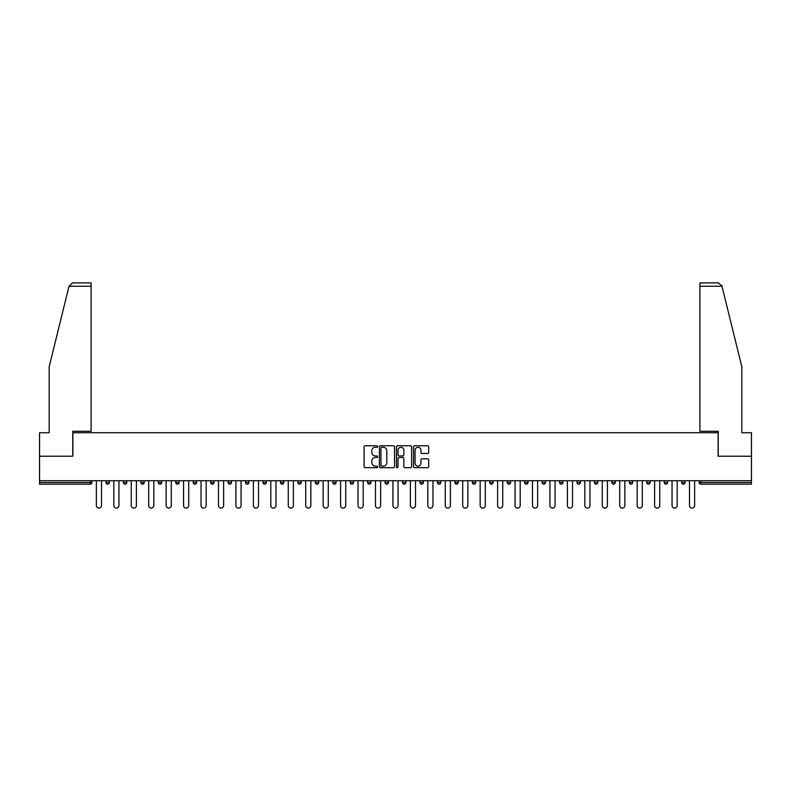 <?xml version="1.0" encoding="UTF-8"?>
<svg xmlns="http://www.w3.org/2000/svg" width="791" height="791" viewBox="0 0 791 791"><rect width="100%" height="100%" fill="white"/><g stroke="black" fill="none" stroke-linecap="round" stroke-linejoin="round"><path stroke-width="1.19" d="M377.604 446.52A0.771 0.771 0 0 0 376.842 445.748L365.175 445.748A1.098 1.098 0 0 0 364.078 446.846L364.078 466.601A1.098 1.098 0 0 0 365.175 467.699L376.842 467.699A0.771 0.771 0 0 0 377.604 466.937A0.771 0.771 0 0 0 376.842 466.166L375.33 466.166A3.51 3.51 0 0 1 371.819 462.656L371.819 461.005A3.51 3.51 0 0 1 375.33 457.495L376.842 457.495A0.771 0.771 0 0 0 377.604 456.723A0.771 0.771 0 0 0 376.842 455.962L375.33 455.962A3.51 3.51 0 0 1 371.819 452.442L371.819 450.801A3.51 3.51 0 0 1 375.33 447.291L376.842 447.291A0.771 0.771 0 0 0 377.604 446.52M427.575 453.49A1.098 1.098 0 0 0 428.673 452.393L428.673 446.846A1.098 1.098 0 0 0 427.575 445.748L414.622 445.748A1.098 1.098 0 0 0 413.525 446.846L413.525 466.601A1.098 1.098 0 0 0 414.622 467.699L427.575 467.699A1.098 1.098 0 0 0 428.673 466.601L428.673 459.907A1.098 1.098 0 0 0 427.575 458.81L422.038 458.81A1.098 1.098 0 0 0 420.941 459.907L420.941 463.229A2.937 2.937 0 0 1 418.004 466.166A2.937 2.937 0 0 1 415.067 463.229L415.067 450.227A2.937 2.937 0 0 1 418.004 447.291A2.937 2.937 0 0 1 420.941 450.227L420.941 452.393A1.098 1.098 0 0 0 422.038 453.49L427.575 453.49M69.025 286.243L72.485 282.891L91.103 282.891L91.103 286.243L69.025 286.243L49.171 366.757L49.171 432.736L39.55 432.736L39.55 456.219L72.871 456.219L72.871 432.736L718.129 432.736L718.129 456.219L751.45 456.219L751.45 480.71L39.55 480.71L39.55 482.5L90.204 482.5L90.204 480.71M39.55 456.219L39.55 480.71M394.541 446.846A1.098 1.098 0 0 0 393.443 445.748L380.491 445.748A1.098 1.098 0 0 0 379.393 446.846L379.393 466.601A1.098 1.098 0 0 0 380.491 467.699L393.443 467.699A1.098 1.098 0 0 0 394.541 466.601L394.541 446.846M397.557 445.748L410.509 445.748A1.098 1.098 0 0 1 411.607 446.846L411.607 466.601A1.098 1.098 0 0 1 410.509 467.699L404.972 467.699A1.098 1.098 0 0 1 403.865 466.601L403.865 458.592A1.098 1.098 0 0 0 402.767 457.495L399.099 457.495A1.098 1.098 0 0 0 398.002 458.592L398.002 466.937A0.771 0.771 0 0 1 397.23 467.699A0.771 0.771 0 0 1 396.459 466.937L396.459 446.846A1.098 1.098 0 0 1 397.557 445.748M91.885 480.71L91.885 482.5A1.681 1.681 0 0 1 90.204 484.181L39.55 484.181L39.55 482.5M751.45 480.71L751.45 484.181L700.796 484.181A1.681 1.681 0 0 1 699.115 482.5L699.115 480.71M109.326 480.71L109.326 482.5L105.974 482.5A1.681 1.681 0 0 0 107.655 484.181A1.681 1.681 0 0 1 105.974 482.5L105.974 480.71M90.204 484.181A1.681 1.681 0 0 0 91.885 482.5A1.681 1.681 0 0 1 90.204 484.181L90.204 482.5L91.885 482.5M123.426 480.71L123.426 482.5L123.426 480.71M126.778 480.71L126.778 482.5L126.778 480.71M144.219 480.71L144.219 482.5L140.867 482.5A1.681 1.681 0 0 0 142.548 484.181A1.681 1.681 0 0 1 140.867 482.5L140.867 480.71M158.309 480.71L158.309 482.5L158.309 480.71M161.671 480.71L161.671 482.5A1.681 1.681 0 0 1 159.99 484.181A1.681 1.681 0 0 1 158.309 482.5A1.681 1.681 0 0 0 159.99 484.181A1.681 1.681 0 0 0 161.671 482.5A1.681 1.681 0 0 1 159.99 484.181A1.681 1.681 0 0 1 158.309 482.5L161.671 482.5M175.76 482.5A1.681 1.681 0 0 0 177.431 484.181A1.681 1.681 0 0 0 179.112 482.5A1.681 1.681 0 0 1 177.431 484.181A1.681 1.681 0 0 0 179.112 482.5L179.112 480.71L179.112 482.5L175.76 482.5A1.681 1.681 0 0 0 177.431 484.181A1.681 1.681 0 0 1 175.76 482.5L175.76 480.71M196.554 480.71L196.554 482.5A1.681 1.681 0 0 1 194.883 484.181A1.681 1.681 0 0 1 193.202 482.5L193.202 480.71M212.324 484.181A1.681 1.681 0 0 0 214.005 482.5L214.005 480.71L214.005 482.5A1.681 1.681 0 0 1 212.324 484.181A1.681 1.681 0 0 1 210.643 482.5L210.643 480.71M231.447 480.71L231.447 482.5A1.681 1.681 0 0 1 229.766 484.181A1.681 1.681 0 0 1 228.095 482.5L228.095 480.71M248.888 480.71L248.888 482.5A1.681 1.681 0 0 1 247.217 484.181A1.681 1.681 0 0 1 245.536 482.5L245.536 480.71M264.659 484.181A1.681 1.681 0 0 0 266.34 482.5L266.34 480.71L266.34 482.5A1.681 1.681 0 0 1 264.659 484.181A1.681 1.681 0 0 1 262.988 482.5L262.988 480.71M283.781 480.71L283.781 482.5A1.681 1.681 0 0 1 282.11 484.181A1.681 1.681 0 0 1 280.429 482.5L280.429 480.71M301.233 480.71L301.233 482.5A1.681 1.681 0 0 1 299.552 484.181A1.681 1.681 0 0 1 297.871 482.5L297.871 480.71M318.674 480.71L318.674 482.5L315.322 482.5A1.681 1.681 0 0 0 316.993 484.181A1.681 1.681 0 0 1 315.322 482.5L315.322 480.71M336.116 480.71L336.116 482.5A1.681 1.681 0 0 1 334.445 484.181A1.681 1.681 0 0 1 332.764 482.5L332.764 480.71M353.567 480.71L353.567 482.5A1.681 1.681 0 0 1 351.886 484.181A1.681 1.681 0 0 1 350.205 482.5L350.205 480.71M371.009 480.71L371.009 482.5A1.681 1.681 0 0 1 369.328 484.181A1.681 1.681 0 0 1 367.657 482.5L367.657 480.71M386.779 484.181A1.681 1.681 0 0 0 388.45 482.5L388.45 480.71L388.45 482.5A1.681 1.681 0 0 1 386.779 484.181A1.681 1.681 0 0 1 385.098 482.5L385.098 480.71M405.902 480.71L405.902 482.5A1.681 1.681 0 0 1 404.221 484.181A1.681 1.681 0 0 1 402.55 482.5L402.55 480.71M423.343 480.71L423.343 482.5A1.681 1.681 0 0 1 421.672 484.181A1.681 1.681 0 0 1 419.991 482.5L419.991 480.71M437.433 480.71L437.433 482.5L437.433 480.71M440.795 480.71L440.795 482.5A1.681 1.681 0 0 1 439.114 484.181A1.681 1.681 0 0 1 437.433 482.5L440.795 482.5A1.681 1.681 0 0 1 439.114 484.181M454.884 480.71L454.884 482.5L454.884 480.71M458.236 480.71L458.236 482.5A1.681 1.681 0 0 1 456.555 484.181A1.681 1.681 0 0 1 454.884 482.5L458.236 482.5A1.681 1.681 0 0 1 456.555 484.181M472.326 480.71L472.326 482.5L472.326 480.71M475.678 480.71L475.678 482.5L475.678 480.71M489.767 480.71L489.767 482.5L489.767 480.71M493.129 480.71L493.129 482.5L493.129 480.71M510.571 480.71L510.571 482.5A1.681 1.681 0 0 1 508.89 484.181A1.681 1.681 0 0 1 507.219 482.5L507.219 480.71M528.012 480.71L528.012 482.5L524.66 482.5A1.681 1.681 0 0 0 526.341 484.181A1.681 1.681 0 0 1 524.66 482.5L524.66 480.71M545.464 480.71L545.464 482.5A1.681 1.681 0 0 1 543.783 484.181A1.681 1.681 0 0 1 542.112 482.5L542.112 480.71M559.553 480.71L559.553 482.5L559.553 480.71M562.905 480.71L562.905 482.5L562.905 480.71M580.357 480.71L580.357 482.5A1.681 1.681 0 0 1 578.676 484.181A1.681 1.681 0 0 1 576.995 482.5L576.995 480.71M597.798 480.71L597.798 482.5L594.446 482.5A1.681 1.681 0 0 0 596.117 484.181A1.681 1.681 0 0 1 594.446 482.5L594.446 480.71M615.24 480.71L615.24 482.5A1.681 1.681 0 0 1 613.569 484.181A1.681 1.681 0 0 1 611.888 482.5L611.888 480.71M632.691 480.71L632.691 482.5L629.329 482.5A1.681 1.681 0 0 0 631.01 484.181A1.681 1.681 0 0 1 629.329 482.5L629.329 480.71M650.133 480.71L650.133 482.5A1.681 1.681 0 0 1 648.452 484.181A1.681 1.681 0 0 1 646.781 482.5L646.781 480.71M667.574 480.71L667.574 482.5L664.222 482.5A1.681 1.681 0 0 0 665.903 484.181A1.681 1.681 0 0 1 664.222 482.5L664.222 480.71M685.026 480.71L685.026 482.5A1.681 1.681 0 0 1 683.345 484.181A1.681 1.681 0 0 1 681.674 482.5L681.674 480.71M107.655 484.181A1.681 1.681 0 0 0 109.326 482.5A1.681 1.681 0 0 1 107.655 484.181A1.681 1.681 0 0 1 105.974 482.5M125.097 484.181A1.681 1.681 0 0 1 123.426 482.5A1.681 1.681 0 0 0 125.097 484.181A1.681 1.681 0 0 0 126.778 482.5A1.681 1.681 0 0 1 125.097 484.181A1.681 1.681 0 0 1 123.426 482.5L126.778 482.5A1.681 1.681 0 0 1 125.097 484.181M144.219 482.5A1.681 1.681 0 0 1 142.548 484.181A1.681 1.681 0 0 0 144.219 482.5A1.681 1.681 0 0 1 142.548 484.181A1.681 1.681 0 0 1 140.867 482.5M316.993 484.181A1.681 1.681 0 0 0 318.674 482.5A1.681 1.681 0 0 1 316.993 484.181A1.681 1.681 0 0 1 315.322 482.5M474.007 484.181A1.681 1.681 0 0 1 472.326 482.5A1.681 1.681 0 0 0 474.007 484.181A1.681 1.681 0 0 0 475.678 482.5A1.681 1.681 0 0 1 474.007 484.181A1.681 1.681 0 0 1 472.326 482.5L475.678 482.5M491.448 484.181A1.681 1.681 0 0 1 489.767 482.5A1.681 1.681 0 0 0 491.448 484.181A1.681 1.681 0 0 0 493.129 482.5A1.681 1.681 0 0 1 491.448 484.181A1.681 1.681 0 0 1 489.767 482.5L493.129 482.5A1.681 1.681 0 0 1 491.448 484.181M528.012 482.5A1.681 1.681 0 0 1 526.341 484.181A1.681 1.681 0 0 0 528.012 482.5A1.681 1.681 0 0 1 526.341 484.181A1.681 1.681 0 0 1 524.66 482.5M561.234 484.181A1.681 1.681 0 0 1 559.553 482.5A1.681 1.681 0 0 0 561.234 484.181A1.681 1.681 0 0 0 562.905 482.5A1.681 1.681 0 0 1 561.234 484.181A1.681 1.681 0 0 1 559.553 482.5L562.905 482.5M596.117 484.181A1.681 1.681 0 0 0 597.798 482.5A1.681 1.681 0 0 1 596.117 484.181A1.681 1.681 0 0 1 594.446 482.5M632.691 482.5A1.681 1.681 0 0 1 631.01 484.181A1.681 1.681 0 0 0 632.691 482.5A1.681 1.681 0 0 1 631.01 484.181A1.681 1.681 0 0 1 629.329 482.5M665.903 484.181A1.681 1.681 0 0 0 667.574 482.5A1.681 1.681 0 0 1 665.903 484.181A1.681 1.681 0 0 1 664.222 482.5M683.345 484.181A1.681 1.681 0 0 0 685.026 482.5A1.681 1.681 0 0 1 683.345 484.181M700.796 480.71L700.796 484.181A1.681 1.681 0 0 1 699.115 482.5L751.45 482.5M381.697 447.291A0.771 0.771 0 0 0 380.926 448.052L380.926 465.395A0.771 0.771 0 0 0 381.697 466.166L383.289 466.166A3.51 3.51 0 0 0 386.799 462.656L386.799 450.801A3.51 3.51 0 0 0 383.289 447.291L381.697 447.291M403.865 450.277A2.937 2.937 0 0 0 400.938 447.34A2.937 2.937 0 0 0 398.002 450.277L398.002 454.865A1.098 1.098 0 0 0 399.099 455.962L402.767 455.962A1.098 1.098 0 0 0 403.865 454.865L403.865 450.277M96.364 480.71L96.364 505.538A2.571 2.571 0 0 0 98.934 508.109A2.571 2.571 0 0 0 101.505 505.538L101.505 480.71M113.805 480.71L113.805 505.538A2.571 2.571 0 0 0 116.376 508.109A2.571 2.571 0 0 0 118.947 505.538L118.947 480.71M131.247 480.71L131.247 505.538A2.571 2.571 0 0 0 133.817 508.109A2.571 2.571 0 0 0 136.398 505.538L136.398 480.71M148.698 480.71L148.698 505.538A2.571 2.571 0 0 0 151.269 508.109A2.571 2.571 0 0 0 153.84 505.538L153.84 480.71M166.14 480.71L166.14 505.538A2.571 2.571 0 0 0 168.71 508.109A2.571 2.571 0 0 0 171.281 505.538L171.281 480.71M183.581 480.71L183.581 505.538A2.571 2.571 0 0 0 186.162 508.109A2.571 2.571 0 0 0 188.733 505.538L188.733 480.71M91.103 282.891L77.686 282.891L91.103 282.891M72.762 456.219L72.762 431.283L91.103 431.283L91.103 286.243M751.45 456.219L751.45 432.736L741.829 432.736L741.829 366.757L721.778 285.442L721.975 286.243L718.515 282.891L699.897 282.891L699.897 431.283L718.238 431.283L718.238 456.219M201.033 480.71L201.033 505.538A2.571 2.571 0 0 0 203.603 508.109A2.571 2.571 0 0 0 206.174 505.538L206.174 480.71M218.474 480.71L218.474 505.538A2.571 2.571 0 0 0 221.045 508.109A2.571 2.571 0 0 0 223.616 505.538L223.616 480.71M235.926 480.71L235.926 505.538A2.571 2.571 0 0 0 238.496 508.109A2.571 2.571 0 0 0 241.067 505.538L241.067 480.71M253.367 480.71L253.367 505.538A2.571 2.571 0 0 0 255.938 508.109A2.571 2.571 0 0 0 258.509 505.538L258.509 480.71M270.809 480.71L270.809 505.538A2.571 2.571 0 0 0 273.379 508.109A2.571 2.571 0 0 0 275.96 505.538L275.96 480.71M288.26 480.71L288.26 505.538A2.571 2.571 0 0 0 290.831 508.109A2.571 2.571 0 0 0 293.402 505.538L293.402 480.71M305.702 480.71L305.702 505.538A2.571 2.571 0 0 0 308.272 508.109A2.571 2.571 0 0 0 310.843 505.538L310.843 480.71M323.143 480.71L323.143 505.538A2.571 2.571 0 0 0 325.724 508.109A2.571 2.571 0 0 0 328.295 505.538L328.295 480.71M340.595 480.71L340.595 505.538A2.571 2.571 0 0 0 343.165 508.109A2.571 2.571 0 0 0 345.736 505.538L345.736 480.71M358.036 480.71L358.036 505.538A2.571 2.571 0 0 0 360.607 508.109A2.571 2.571 0 0 0 363.178 505.538L363.178 480.71M375.478 480.71L375.478 505.538A2.571 2.571 0 0 0 378.058 508.109A2.571 2.571 0 0 0 380.629 505.538L380.629 480.71M392.929 480.71L392.929 505.538A2.571 2.571 0 0 0 395.5 508.109A2.571 2.571 0 0 0 398.071 505.538L398.071 480.71M410.371 480.71L410.371 505.538A2.571 2.571 0 0 0 412.942 508.109A2.571 2.571 0 0 0 415.522 505.538L415.522 480.71M427.822 480.71L427.822 505.538A2.571 2.571 0 0 0 430.393 508.109A2.571 2.571 0 0 0 432.964 505.538L432.964 480.71M445.264 480.71L445.264 505.538A2.571 2.571 0 0 0 447.835 508.109A2.571 2.571 0 0 0 450.405 505.538L450.405 480.71M462.705 480.71L462.705 505.538A2.571 2.571 0 0 0 465.276 508.109A2.571 2.571 0 0 0 467.857 505.538L467.857 480.71M480.157 480.71L480.157 505.538A2.571 2.571 0 0 0 482.728 508.109A2.571 2.571 0 0 0 485.298 505.538L485.298 480.71M497.598 480.71L497.598 505.538A2.571 2.571 0 0 0 500.169 508.109A2.571 2.571 0 0 0 502.74 505.538L502.74 480.71M515.04 480.71L515.04 505.538A2.571 2.571 0 0 0 517.621 508.109A2.571 2.571 0 0 0 520.191 505.538L520.191 480.71M532.491 480.71L532.491 505.538A2.571 2.571 0 0 0 535.062 508.109A2.571 2.571 0 0 0 537.633 505.538L537.633 480.71M549.933 480.71L549.933 505.538A2.571 2.571 0 0 0 552.504 508.109A2.571 2.571 0 0 0 555.074 505.538L555.074 480.71M567.384 480.71L567.384 505.538A2.571 2.571 0 0 0 569.955 508.109A2.571 2.571 0 0 0 572.526 505.538L572.526 480.71M584.826 480.71L584.826 505.538A2.571 2.571 0 0 0 587.397 508.109A2.571 2.571 0 0 0 589.967 505.538L589.967 480.71M602.267 480.71L602.267 505.538A2.571 2.571 0 0 0 604.838 508.109A2.571 2.571 0 0 0 607.419 505.538L607.419 480.71M619.719 480.71L619.719 505.538A2.571 2.571 0 0 0 622.29 508.109A2.571 2.571 0 0 0 624.86 505.538L624.86 480.71M637.16 480.71L637.16 505.538A2.571 2.571 0 0 0 639.731 508.109A2.571 2.571 0 0 0 642.302 505.538L642.302 480.71M654.602 480.71L654.602 505.538A2.571 2.571 0 0 0 657.183 508.109A2.571 2.571 0 0 0 659.753 505.538L659.753 480.71M672.053 480.71L672.053 505.538A2.571 2.571 0 0 0 674.624 508.109A2.571 2.571 0 0 0 677.195 505.538L677.195 480.71M689.495 480.71L689.495 505.538A2.571 2.571 0 0 0 692.066 508.109A2.571 2.571 0 0 0 694.636 505.538L694.636 480.71M194.883 484.181A1.681 1.681 0 0 0 196.554 482.5L193.202 482.5M214.005 482.5L210.643 482.5M229.766 484.181A1.681 1.681 0 0 0 231.447 482.5L228.095 482.5M247.217 484.181A1.681 1.681 0 0 0 248.888 482.5L245.536 482.5M266.34 482.5L262.988 482.5M282.11 484.181A1.681 1.681 0 0 0 283.781 482.5L280.429 482.5M299.552 484.181A1.681 1.681 0 0 0 301.233 482.5L297.871 482.5M334.445 484.181A1.681 1.681 0 0 0 336.116 482.5L332.764 482.5M351.886 484.181A1.681 1.681 0 0 0 353.567 482.5L350.205 482.5M369.328 484.181A1.681 1.681 0 0 0 371.009 482.5L367.657 482.5M388.45 482.5L385.098 482.5M404.221 484.181A1.681 1.681 0 0 0 405.902 482.5L402.55 482.5M421.672 484.181A1.681 1.681 0 0 0 423.343 482.5L419.991 482.5M508.89 484.181A1.681 1.681 0 0 0 510.571 482.5L507.219 482.5M543.783 484.181A1.681 1.681 0 0 0 545.464 482.5L542.112 482.5M578.676 484.181A1.681 1.681 0 0 0 580.357 482.5L576.995 482.5M613.569 484.181A1.681 1.681 0 0 0 615.24 482.5L611.888 482.5M648.452 484.181A1.681 1.681 0 0 0 650.133 482.5L646.781 482.5M685.026 482.5L681.674 482.5M700.796 484.181A1.681 1.681 0 0 1 699.115 482.5M721.975 286.243L699.897 286.243"/></g></svg>
